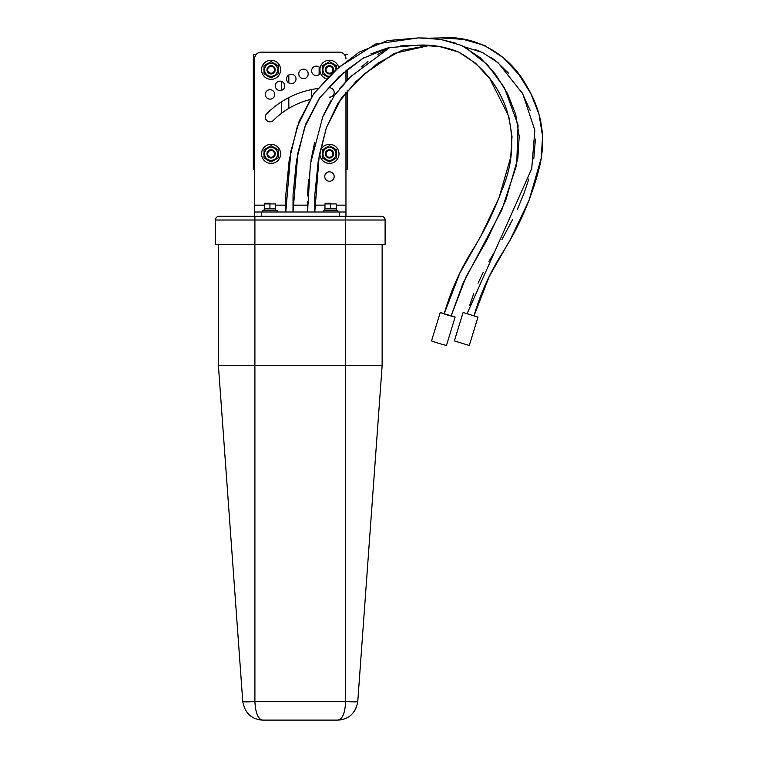 <?xml version="1.0" encoding="UTF-8"?>
<svg xmlns="http://www.w3.org/2000/svg" width="758" height="758" viewBox="0 0 758 758"><rect width="100%" height="100%" fill="white"/><g stroke="black" fill="none" stroke-linecap="round" stroke-linejoin="round"><path stroke-width="1.14" d="M254.593 216.295L254.593 211.994L261.283 211.994L261.283 216.295L219.147 216.295A3.714 3.714 0 0 0 215.433 220.01L215.433 244.294L385.111 244.294L385.111 220.01L215.433 220.01A3.714 3.714 0 0 1 219.147 216.295L254.906 216.295L254.906 365.64L218.408 365.64L218.408 244.294M261.283 216.295L381.397 216.295A3.714 3.714 0 0 1 385.111 220.01A3.714 3.714 0 0 0 381.397 216.295A3.714 3.714 0 0 1 385.111 220.01M262.77 720.1C258.108 719.389 255.493 713.193 254.906 701.501C255.493 713.193 258.108 719.389 262.77 720.1C251.561 719.389 244.891 713.193 242.768 701.501C243.507 701.974 247.553 701.974 254.906 701.501L345.639 701.501C345.032 713.212 342.408 719.408 337.774 720.1L262.77 720.1L337.774 720.1C342.408 719.408 345.032 713.212 345.639 701.501C352.991 701.974 357.037 701.974 357.767 701.501L382.136 365.64L382.136 244.294M382.136 365.64L254.906 365.64L254.906 701.501L246.748 701.861M242.768 701.501L218.408 365.64M337.774 720.1C348.983 719.389 355.654 713.193 357.767 701.501L356.781 701.775M355.909 708.607L353.882 711.98M270.019 99.137A4.719 4.719 0 0 0 274.737 94.418A4.719 4.719 0 0 0 270.019 89.709A4.719 4.719 0 0 0 265.3 94.418A4.719 4.719 0 0 0 270.019 99.137M280.043 90.572A4.719 4.719 0 0 0 284.762 85.853A4.719 4.719 0 0 0 280.043 81.134A4.719 4.719 0 0 0 275.334 85.853A4.719 4.719 0 0 0 280.043 90.572M291.299 83.674A4.719 4.719 0 0 0 296.008 78.965A4.719 4.719 0 0 0 291.299 74.246A4.719 4.719 0 0 0 286.581 78.965A4.719 4.719 0 0 0 291.299 83.674M303.484 78.633A4.719 4.719 0 0 0 308.203 73.914A4.719 4.719 0 0 0 303.484 69.196A4.719 4.719 0 0 0 298.766 73.914A4.719 4.719 0 0 0 303.484 78.633M320.084 68.012A4.719 4.719 0 0 0 311.595 70.835A4.719 4.719 0 0 0 320.482 73.033M329.465 181.247A4.719 4.719 0 0 0 334.174 176.529A4.719 4.719 0 0 0 329.465 171.81A4.719 4.719 0 0 0 324.746 176.529A4.719 4.719 0 0 0 329.465 181.247M261.283 211.994L345.951 211.994L345.951 216.295L345.951 92.287M254.593 211.994L254.593 58.84A6.68 6.68 0 0 1 261.283 52.16L339.262 52.16A6.68 6.68 0 0 1 345.951 58.84M317.659 88.534A88.781 88.781 0 0 0 266.683 113.747A4.719 4.719 0 0 0 266.683 120.418A4.719 4.719 0 0 0 273.354 120.418A79.353 79.353 0 0 1 309.671 99.686M329.465 97.176A4.719 4.719 0 0 0 334.174 92.457A4.719 4.719 0 0 0 329.465 87.748M345.951 81.381L345.951 70.712M311.709 69.793L311.709 71.877M311.709 89.539L311.709 96.569M347.211 69.67L347.211 80.064M347.211 90.789L347.211 169.205L345.951 169.205M344.312 54.462L347.211 54.462M328.934 76.274A6.5 6.5 0 0 1 322.965 69.802A6.5 6.5 0 0 1 329.446 63.302A6.5 6.5 0 0 1 335.955 69.764M336.514 69.802L336.514 65.728L329.465 61.654L322.406 65.728L322.406 73.877L328.053 77.136M325.324 69.802A4.141 4.141 0 0 1 329.465 65.662A4.141 4.141 0 0 1 333.605 69.802A4.141 4.141 0 0 1 329.465 73.943A4.141 4.141 0 0 1 325.324 69.802M326.063 69.802A3.402 3.402 0 0 1 329.465 66.401A3.402 3.402 0 0 1 332.857 69.802A3.402 3.402 0 0 1 329.465 73.194A3.402 3.402 0 0 1 326.063 69.802M322.965 153.865A6.5 6.5 0 0 1 329.465 147.365A6.5 6.5 0 0 1 335.955 153.865A6.5 6.5 0 0 1 329.465 160.364A6.5 6.5 0 0 1 322.965 153.865M336.514 153.865L336.514 149.79L329.465 145.716L322.406 149.79L322.406 157.939L329.465 162.013L336.514 157.939L336.514 153.865M325.324 153.865A4.141 4.141 0 0 1 329.465 149.724A4.141 4.141 0 0 1 333.605 153.865A4.141 4.141 0 0 1 329.465 158.005A4.141 4.141 0 0 1 325.324 153.865M326.063 153.865A3.402 3.402 0 0 1 329.465 150.463A3.402 3.402 0 0 1 332.857 153.865A3.402 3.402 0 0 1 329.465 157.266A3.402 3.402 0 0 1 326.063 153.865M327.115 147.071A7.182 7.182 0 0 0 324.756 148.435M322.406 152.5A7.182 7.182 0 0 0 322.406 155.229M324.756 159.294A7.182 7.182 0 0 0 327.115 160.658M327.115 63.009A7.182 7.182 0 0 0 324.756 64.373M322.406 68.438A7.182 7.182 0 0 0 322.406 71.157M324.756 75.232A7.182 7.182 0 0 0 327.115 76.586M338.693 67.377A9.541 9.541 0 0 0 320.047 68.229A9.541 9.541 0 0 0 326.366 78.823M329.465 144.323A9.541 9.541 0 0 0 319.914 153.865A9.541 9.541 0 0 0 329.465 163.406A9.541 9.541 0 0 0 339.006 153.865A9.541 9.541 0 0 0 329.465 144.323M331.805 160.658A7.182 7.182 0 0 0 334.164 159.294M336.514 155.229A7.182 7.182 0 0 0 336.514 152.5M334.164 148.435A7.182 7.182 0 0 0 331.805 147.071M336.618 69.186A7.182 7.182 0 0 0 336.514 68.438M334.164 64.373A7.182 7.182 0 0 0 331.805 63.009M256.232 54.462L253.333 54.462L253.333 169.205L254.593 169.205M288.836 74.938L288.836 82.982M288.836 97.583L288.836 108.366M264.589 69.802A6.5 6.5 0 0 1 271.08 63.302A6.5 6.5 0 0 1 277.58 69.802A6.5 6.5 0 0 1 271.08 76.293A6.5 6.5 0 0 1 264.589 69.802M278.139 69.802L278.139 65.728L271.08 61.654L264.03 65.728L264.03 73.877L271.08 77.951L278.139 73.877L278.139 69.802M266.939 69.802A4.141 4.141 0 0 1 271.08 65.662A4.141 4.141 0 0 1 275.22 69.802A4.141 4.141 0 0 1 271.08 73.943A4.141 4.141 0 0 1 266.939 69.802M267.688 69.802A3.402 3.402 0 0 1 271.08 66.401A3.402 3.402 0 0 1 274.481 69.802A3.402 3.402 0 0 1 271.08 73.194A3.402 3.402 0 0 1 267.688 69.802M264.589 153.865A6.5 6.5 0 0 1 271.08 147.365A6.5 6.5 0 0 1 277.58 153.865A6.5 6.5 0 0 1 271.08 160.364A6.5 6.5 0 0 1 264.589 153.865M278.139 153.865L278.139 149.79L271.08 145.716L264.03 149.79L264.03 157.939L271.08 162.013L278.139 157.939L278.139 153.865M266.939 153.865A4.141 4.141 0 0 1 271.08 149.724A4.141 4.141 0 0 1 275.22 153.865A4.141 4.141 0 0 1 271.08 158.005A4.141 4.141 0 0 1 266.939 153.865M267.688 153.865A3.402 3.402 0 0 1 271.08 150.463A3.402 3.402 0 0 1 274.481 153.865A3.402 3.402 0 0 1 271.08 157.266A3.402 3.402 0 0 1 267.688 153.865M268.73 147.071A7.182 7.182 0 0 0 266.38 148.435M264.03 152.5A7.182 7.182 0 0 0 264.03 155.229M266.38 159.294A7.182 7.182 0 0 0 268.73 160.658M268.73 63.009A7.182 7.182 0 0 0 266.38 64.373M264.03 68.438A7.182 7.182 0 0 0 264.03 71.157M266.38 75.232A7.182 7.182 0 0 0 268.73 76.586M271.08 60.252A9.541 9.541 0 0 0 261.538 69.802A9.541 9.541 0 0 0 271.08 79.344A9.541 9.541 0 0 0 280.631 69.802A9.541 9.541 0 0 0 271.08 60.252M271.08 144.323A9.541 9.541 0 0 0 261.538 153.865A9.541 9.541 0 0 0 271.08 163.406A9.541 9.541 0 0 0 280.631 153.865A9.541 9.541 0 0 0 271.08 144.323M273.43 160.658A7.182 7.182 0 0 0 275.789 159.294M278.139 155.229A7.182 7.182 0 0 0 278.139 152.5M275.789 148.435A7.182 7.182 0 0 0 273.43 147.071M273.43 76.586A7.182 7.182 0 0 0 275.789 75.232M278.139 71.157A7.182 7.182 0 0 0 278.139 68.438M275.789 64.373A7.182 7.182 0 0 0 273.43 63.009M292.986 211.994L297.941 152.652L305.881 123.848L319.336 98.227L339.186 76.567L362.788 58.394L389.072 47.659L418.454 45.139L439.488 46.532L458.713 52.094L475.569 63.236L489.867 78.766L508.789 116.353L512.02 136.554L510.731 157.162L499.01 197.829L480.894 235.946L459.755 273.316L444.197 313.755C450.982 290.153 460.997 268.029 474.233 247.364C485.291 229.304 494.472 210.336 501.777 190.438C513.318 163.529 514.834 136.307 506.316 108.764C497.324 83.787 481.453 64.904 458.704 52.094C445.827 46.892 432.411 44.58 418.454 45.139M285.794 211.994L290.892 151.202L299.154 121.289L313.528 93.954L334.392 71.176L359.055 52.207L387.603 40.572L418.492 37.9L440.569 39.369L461.736 45.527L480.278 57.769L495.599 74.407L507.557 93.604L515.705 114.401L519.202 136.251L517.847 158.308L505.7 200.5L487.148 239.519L466.198 276.537L451.124 315.868L463.091 283.104L501.749 210.089L516.7 164.732L518.074 125.07L504.449 87.805L487.479 64.714L465.005 47.148M444.226 313.746L451.095 315.878M429.35 45.471L394.236 53.411L364.399 73.858L341.507 97.99L326.433 127.581L318.237 160.857L314.816 194.958L314.797 211.994L319.213 155.523L326.31 127.922L338.144 102.889L355.966 81.551L377.863 63.189L402.147 50.208L429.322 45.461M464.531 46.901L482.382 52.425L498.167 62.829L522.726 93.717L534.845 130.291L531.728 168.617L467.155 313.49M307.549 211.994L310.392 164.003L322.785 116.798L334.477 95.356L350.423 76.842L389.82 47.498L377.92 54.368M429.341 38.213L441.042 37.9L463.28 39.359L484.618 45.48L503.303 57.693L518.747 74.322L530.808 93.518L539.033 114.316L542.567 136.165L541.221 158.232L529.008 200.434L510.333 239.471L489.223 276.499L474.006 315.84M444.273 313.528L440.209 312.533L447.665 315.091L455.122 317.09L451.19 315.641M440.209 312.533L431.529 340.929L438.996 343.488L446.453 345.487L455.122 317.09M454.355 340.911L463.091 312.523L470.443 314.741L477.995 317.1L469.259 345.496L454.355 340.911L469.259 345.496M269.933 203.286L264.485 203.286L269.933 203.286M269.933 208.251L264.296 208.251L264.296 203.921L275.58 203.921L275.58 208.251L269.933 208.251L269.933 203.921M277.248 211.994L277.248 210.781L262.619 210.781L262.619 211.994M275.694 210.781L275.694 208.886L264.182 208.886L264.182 210.781M330.611 203.286L325.154 203.286L330.611 203.286M330.611 208.251L324.964 208.251L324.964 203.921L336.249 203.921L336.249 208.251L330.611 208.251L330.611 203.921M337.926 211.994L337.926 210.781L323.296 210.781L323.296 211.994M336.363 210.781L336.363 208.886L324.85 208.886L324.85 210.781M345.639 701.501L345.639 216.295M215.433 220.01A3.714 3.714 0 0 1 219.147 216.295M339.262 216.295L339.262 211.994M254.593 205.153L264.296 205.153M275.58 205.153L285.785 205.153M292.976 205.153L307.54 205.153M314.778 205.153L324.964 205.153M336.249 205.153L345.951 205.153M319.137 67.064L319.137 74.606M281.408 81.343L281.408 90.373M281.408 101.875L281.408 113.378M259.321 719.797L261.065 720.024L259.321 719.797M339.48 720.024L341.223 719.797M293.014 211.994L293.033 194.958L296.482 160.592L304.744 127.069L319.857 97.545L344.274 72.114M346.558 70.2L363.726 57.826M370.918 53.875L387.471 48.01M400.499 45.944L411.973 45.243M456.648 43.424L440.483 39.359M427.749 38.127L418.492 37.9L375.561 44.021L338.835 67.254L313.641 93.784L297.288 126.51L289.177 160.383L285.794 195.052L285.775 211.994M307.549 208.905L307.53 201.42M307.559 195.943L308.487 179.333M310.988 160.308L314.674 142.191M323.6 114.894L331.038 100.606M339.849 88.288L351.608 75.686M361.339 66.941L367.962 61.55M430.383 38.156L441.042 37.9C476.896 34.773 510.702 55.628 527.227 86.99C541.638 111.199 545.912 137.065 540.066 164.59C532.486 195.896 520.035 225.173 502.715 252.423C490.066 272.188 480.487 293.337 473.996 315.878M469.657 305.465L473.674 293.763M478.052 283.189L483.14 272.473M488.938 261.406L493.922 252.935M501.948 239.566L512.588 219.602M517.297 209.568L523.967 193.375L528.904 178.897M533.774 158.848L535.423 139.084M530.325 110.734L521.807 92.078M508.542 73.213L496.3 61.284L491.411 57.646M484.343 53.401L475.389 49.621"/></g></svg>
